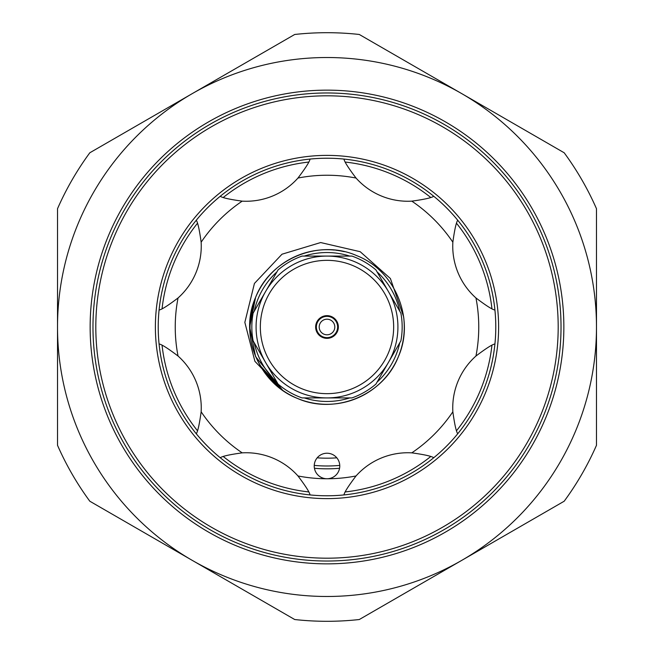 <?xml version="1.0" encoding="UTF-8"?>
<svg xmlns="http://www.w3.org/2000/svg" width="654" height="654" viewBox="0 0 654 654"><rect width="100%" height="100%" fill="white"/><g stroke="black" fill="none" stroke-linecap="round" stroke-linejoin="round"><path stroke-width="0.98" d="M337.636 327A10.636 10.636 0 0 1 327 337.636A10.636 10.636 0 0 1 316.364 327A10.636 10.636 0 0 1 327 316.364A10.636 10.636 0 0 1 337.636 327A10.636 10.636 0 0 1 327 337.636A10.636 10.636 0 0 1 316.364 327M260.341 327A66.659 66.659 0 0 0 327 393.659A66.659 66.659 0 0 0 393.659 327A66.659 66.659 0 0 0 327 260.341A66.659 66.659 0 0 0 260.341 327M397.918 327A70.918 70.918 0 0 1 327 397.918A70.918 70.918 0 0 1 256.082 327A70.918 70.918 0 0 1 327 256.082A70.918 70.918 0 0 1 397.918 327M315.653 327A11.347 11.347 0 0 1 327 315.653A11.347 11.347 0 0 1 338.347 327A11.347 11.347 0 0 1 327 338.347A11.347 11.347 0 0 1 315.653 327M349.702 397.918A74.458 74.458 0 0 1 304.298 397.918M259.777 365.161L282.692 390.34L255.583 356.577L249.705 327L255.583 297.423L249.705 327L255.583 356.577L282.692 390.34L255.583 356.577L249.705 327L255.583 297.423L249.705 327L255.583 356.577L282.692 390.34L255.583 356.577L249.705 327L255.583 297.423C238.792 335.142 258.87 383.62 297.423 398.417C335.142 415.208 383.62 395.13 398.417 356.577A77.295 77.295 0 0 1 282.692 390.34C251.929 365.57 242.896 334.603 255.583 297.423C270.38 258.87 318.858 238.792 356.577 255.583C395.13 270.38 415.208 318.858 398.417 356.577C415.208 318.858 395.13 270.38 356.577 255.583C318.858 238.792 270.38 258.87 255.583 297.423C270.38 258.87 318.858 238.792 356.577 255.583C395.13 270.38 415.208 318.858 398.417 356.577C415.208 318.858 395.13 270.38 356.577 255.583C318.858 238.792 270.38 258.87 255.583 297.423C270.38 258.87 318.858 238.792 356.577 255.583C395.13 270.38 415.208 318.858 398.417 356.577C415.208 318.858 395.13 270.38 356.577 255.583C318.858 238.792 270.38 258.87 255.583 297.423A77.295 77.295 0 0 1 334.554 250.073M335.715 250.196A77.295 77.295 0 0 1 344.306 251.667L343.137 251.406M304.298 256.082A74.458 74.458 0 0 1 349.702 256.082M377.064 271.876A74.458 74.458 0 0 1 399.766 311.206M399.766 342.794A74.458 74.458 0 0 1 377.064 382.124M338.797 470.88A12.761 12.761 0 0 0 331.889 454.203A12.761 12.761 0 0 0 315.203 461.111A12.761 12.761 0 0 0 327 478.761A12.761 12.761 0 0 0 338.797 470.88M452.854 411.799C454.579 424.323 456.206 431.64 457.743 433.741A168.781 168.781 0 0 1 433.741 457.743C431.632 456.206 424.315 454.579 411.799 452.854A69.496 69.496 0 0 0 356.029 475.957C348.394 486.036 344.372 492.356 343.971 494.923A168.781 168.781 0 0 1 310.029 494.923C309.62 492.348 305.598 486.028 297.971 475.957A69.496 69.496 0 0 0 242.201 452.854C229.677 454.579 222.36 456.206 220.259 457.743A168.781 168.781 0 0 1 196.257 433.741C197.794 431.632 199.421 424.315 201.146 411.799A69.496 69.496 0 0 0 178.043 356.029C167.964 348.394 161.644 344.372 159.077 343.971A168.781 168.781 0 0 1 457.743 220.259A168.781 168.781 0 0 1 327 495.781A168.781 168.781 0 0 1 159.077 310.029C161.652 309.62 167.972 305.606 178.043 297.971A69.496 69.496 0 0 0 201.146 242.201C199.421 229.677 197.794 222.36 196.257 220.259A168.781 168.781 0 0 1 220.259 196.257C222.368 197.794 229.685 199.421 242.201 201.146A69.496 69.496 0 0 0 297.971 178.043C305.606 167.964 309.628 161.644 310.029 159.077A168.781 168.781 0 0 1 343.971 159.077C344.38 161.652 348.402 167.972 356.029 178.043A69.496 69.496 0 0 0 411.799 201.146C424.323 199.421 431.64 197.794 433.741 196.257A168.781 168.781 0 0 1 457.743 220.259C456.206 222.368 454.579 229.685 452.854 242.201A69.496 69.496 0 0 0 475.957 297.971C486.036 305.606 492.356 309.628 494.923 310.029A168.781 168.781 0 0 1 494.923 343.971C492.348 344.38 486.028 348.402 475.957 356.029A69.496 69.496 0 0 0 452.854 411.799A151.761 151.761 0 0 1 411.799 452.854M327 561.026A234.026 234.026 0 0 1 92.974 327A234.026 234.026 0 0 1 327 92.974A234.026 234.026 0 0 1 561.026 327A234.026 234.026 0 0 1 327 561.026A234.026 234.026 0 0 0 561.026 327A234.026 234.026 0 0 0 327 92.974M327 32.7A294.3 294.3 0 0 1 359.291 34.474L461.74 93.62A269.481 269.481 0 0 0 192.26 93.62L294.709 34.474A294.3 294.3 0 0 1 327 32.7M327 596.481A269.481 269.481 0 0 0 461.74 560.38L359.291 619.526A294.3 294.3 0 0 1 294.709 619.526L89.819 501.226A294.3 294.3 0 0 1 57.519 445.292L57.519 208.708A294.3 294.3 0 0 1 89.819 152.774L192.26 93.62A269.481 269.481 0 0 0 327 596.481M339.557 468.272A141.828 141.828 0 0 1 314.443 468.272M314.247 465.403A138.991 138.991 0 0 0 339.753 465.403M336.81 457.825A131.192 131.192 0 0 1 317.19 457.825M596.481 445.292A294.3 294.3 0 0 1 564.181 501.226L461.74 560.38A269.481 269.481 0 0 0 596.481 327L596.481 445.292M564.181 152.774A294.3 294.3 0 0 1 596.481 208.708L596.481 327A269.481 269.481 0 0 0 461.74 93.62L564.181 152.774M278.048 269.947A75.169 75.169 0 0 1 302.066 256.082L351.934 256.082A75.169 75.169 0 0 1 375.952 269.947L400.877 313.135A75.169 75.169 0 0 1 400.877 340.865L375.952 384.053A75.169 75.169 0 0 1 351.934 397.918L302.066 397.918A75.169 75.169 0 0 1 278.048 384.053L253.123 340.865A75.169 75.169 0 0 1 253.123 313.135L278.048 269.947M254.234 311.206A74.458 74.458 0 0 1 276.936 271.876M276.936 382.124A74.458 74.458 0 0 1 254.234 342.794M403.624 316.789A77.295 77.295 0 0 1 398.417 356.577C403.616 344.004 405.349 330.744 403.624 316.789L390.397 278.514L360.191 251.7L320.664 242.552L281.997 254.21L254.439 283.435L244.841 322.389L254.913 361.327L282.692 390.34M319.201 327A7.799 7.799 0 0 0 327 334.799A7.799 7.799 0 0 0 334.799 327A7.799 7.799 0 0 0 327 319.201A7.799 7.799 0 0 0 319.201 327M308.663 162.069A165.944 165.944 0 0 0 223.341 197.418M197.418 223.341A165.944 165.944 0 0 0 162.069 308.663M162.069 345.337A165.944 165.944 0 0 0 197.418 430.659M223.341 456.582A165.944 165.944 0 0 0 308.663 491.931M327 155.382A171.618 171.618 0 0 1 498.618 327A171.618 171.618 0 0 1 327 498.618A171.618 171.618 0 0 1 155.382 327A171.618 171.618 0 0 1 327 155.382M327 95.811A231.189 231.189 0 0 0 95.811 327A231.189 231.189 0 0 0 327 558.189A231.189 231.189 0 0 0 558.189 327A231.189 231.189 0 0 0 327 95.811M327 90.146A236.854 236.854 0 0 1 563.854 327A236.854 236.854 0 0 1 327 563.854A236.854 236.854 0 0 1 90.146 327A236.854 236.854 0 0 1 327 90.146M345.337 491.931A165.944 165.944 0 0 0 430.659 456.582M456.582 430.659A165.944 165.944 0 0 0 491.931 345.337M491.931 308.663A165.944 165.944 0 0 0 456.582 223.341M430.659 197.418A165.944 165.944 0 0 0 345.337 162.069M343.971 159.077A168.781 168.781 0 0 1 433.741 196.257M457.743 220.259A168.781 168.781 0 0 1 494.923 310.029M494.923 343.971A168.781 168.781 0 0 1 327 495.781M220.259 457.743A168.781 168.781 0 0 1 196.257 433.741M457.743 433.741A168.781 168.781 0 0 1 433.741 457.743M343.971 494.923A168.781 168.781 0 0 1 310.029 494.923M201.146 411.799A151.761 151.761 0 0 0 242.201 452.854M178.043 297.971A151.761 151.761 0 0 0 178.043 356.029M242.201 201.146A151.761 151.761 0 0 0 201.146 242.201M356.029 178.043A151.761 151.761 0 0 0 297.971 178.043M452.854 242.201A151.761 151.761 0 0 0 411.799 201.146M475.957 356.029A151.761 151.761 0 0 0 475.957 297.971M297.971 475.957A151.761 151.761 0 0 0 356.029 475.957"/></g></svg>
